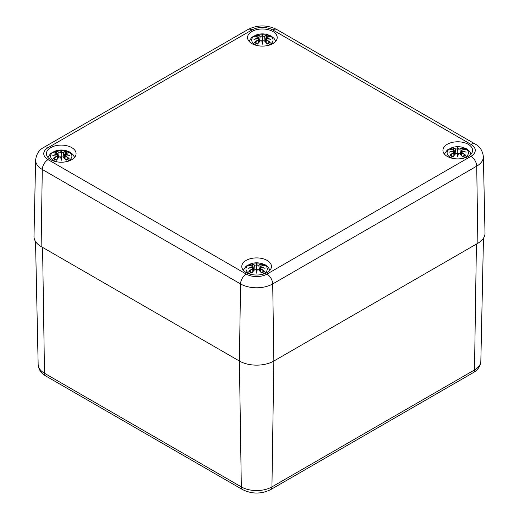 <?xml version="1.0" encoding="UTF-8"?>
<svg xmlns="http://www.w3.org/2000/svg" width="519" height="519" viewBox="0 0 519 519"><rect width="100%" height="100%" fill="white"/><g stroke="black" fill="none" stroke-linecap="round" stroke-linejoin="round"><path stroke-width="0.78" d="M485.006 233.115A24.38 14.078 180 0 1 477.869 243.242L273.863 361.023A24.38 14.078 180 0 1 239.389 361.023L41.131 246.557A24.38 14.078 180 0 1 33.995 236.43L35.623 160.021A22.745 13.131 0 0 0 42.286 169.466L240.544 283.932A22.745 13.131 0 0 0 272.709 283.932L476.714 166.151A22.745 13.131 0 0 0 483.377 156.706L485.006 233.115M447.268 156.401A14.83 8.563 180 0 1 442.928 150.348A14.83 8.563 180 0 1 457.758 141.784A14.83 8.563 180 0 1 472.588 150.348A14.83 8.563 180 0 1 463.435 158.256A14.83 8.563 180 0 1 447.268 156.401M246.142 272.52A14.83 8.563 180 0 1 241.796 266.468A14.83 8.563 180 0 1 256.626 257.904A14.83 8.563 180 0 1 271.456 266.468A14.83 8.563 180 0 1 262.303 274.376A14.83 8.563 180 0 1 246.142 272.52M50.758 159.716A14.83 8.563 180 0 1 46.412 153.663A14.83 8.563 180 0 1 61.242 145.099A14.83 8.563 180 0 1 76.072 153.663A14.83 8.563 180 0 1 66.919 161.571A14.83 8.563 180 0 1 50.758 159.716M251.884 43.596A14.83 8.563 180 0 1 247.544 37.543A14.83 8.563 180 0 1 262.374 28.98A14.83 8.563 180 0 1 277.204 37.543A14.83 8.563 180 0 1 268.051 45.451A14.83 8.563 180 0 1 251.884 43.596M258.929 45.873A10.665 6.157 180 0 1 252.915 37.193A10.665 6.157 180 0 1 268.686 35.078A10.665 6.157 180 0 1 269.912 44.394A10.665 6.157 180 0 1 265.819 45.873M255.095 36.868L254.524 36.778A26.365 16.206 46.7 0 1 258.209 37.336L258.443 38.114A26.164 23.582 168.6 0 0 253.934 39.334A26.164 18.334 6.9 0 1 258.443 38.789L258.209 39.749A26.365 18.859 124.8 0 0 254.524 42.344A9.212 5.32 180 0 0 257.547 44.089A26.365 11.022 -63.7 0 1 260.279 40.943L261.784 40.716A26.164 0.791 79 0 0 262.374 44.212A26.164 0.791 -79 0 0 262.958 40.716L264.463 40.943A26.365 11.022 63.7 0 1 267.194 44.089L267.032 43.758L267.194 44.089A9.212 5.32 180 0 0 270.224 42.344A26.365 18.859 -124.8 0 0 266.532 39.749L266.383 39.989A26.164 18.716 55.2 0 1 269.653 42.247L270.224 42.344M266.532 39.749L266.299 38.789A26.164 18.334 -6.9 0 1 270.814 39.334A26.164 23.582 -168.6 0 0 266.299 38.114L266.532 37.336A26.365 16.206 -46.7 0 1 270.224 36.778A9.212 5.32 180 0 0 267.194 35.026A26.365 13.676 107.7 0 0 264.463 36.142L262.958 36.181A26.164 4.457 -84.6 0 0 262.374 34.462A26.164 4.457 84.6 0 0 261.784 36.181L260.279 36.142A26.365 13.676 -107.7 0 0 257.547 35.026L258.228 37.297M266.299 38.789L265.566 42M266.169 38.828L266.221 42.746M270.814 39.334L269.4 39.1M266.383 37.4L266.299 38.114M266.532 37.336L265.864 37.848L265.864 39.249M270.003 36.758L266.39 37.381M269.653 36.868L270.224 36.778M269.251 42.448L269.653 42.247L269.251 42.448M264.463 36.142L264.612 36.375A26.164 13.572 -72.3 0 1 267.032 35.357L267.194 35.026M262.958 36.181L264.612 36.375L265.04 41.423M262.374 34.462L262.374 42.61L262.763 40.767A25.963 0.785 101 0 1 262.374 43.129L262.374 44.212M260.279 36.142L261.784 36.181M267.032 35.357L266.519 37.297M262.757 36.414L262.374 38.03L261.985 36.414M258.443 38.114L258.884 37.855L259.312 41.851M258.209 39.749L258.579 38.828L258.884 39.243L258.358 37.4M253.934 39.334L255.342 39.1M258.52 42.746L258.358 39.989A26.164 18.716 -55.2 0 0 255.095 42.247L254.524 42.344M260.279 40.943L260.129 41.007A26.164 10.938 116.3 0 0 257.716 43.758L257.547 44.089L257.716 43.758M261.978 40.767L262.374 43.129A25.963 0.785 -101 0 1 261.978 40.767L261.978 40.767M260.668 40.696L260.22 40.93M264.528 40.93L264.08 40.696M264.463 40.943L264.612 41.007A26.164 10.938 -116.3 0 1 267.032 43.758M57.804 161.993A10.665 6.157 180 0 1 51.79 153.313A10.665 6.157 180 0 1 67.554 151.198A10.665 6.157 180 0 1 68.787 160.52A10.665 6.157 180 0 1 64.687 161.993M53.963 152.988L53.392 152.897A26.365 16.206 46.7 0 1 57.084 153.455L57.317 154.234A26.164 23.582 168.6 0 0 52.802 155.46A26.164 18.334 6.9 0 1 57.317 154.909L57.084 155.869A26.365 18.859 124.8 0 0 53.392 158.464A9.212 5.32 180 0 0 56.422 160.215A26.365 11.022 -63.7 0 1 59.153 157.069L60.658 156.842A26.164 0.791 79 0 0 61.242 160.332A26.164 0.791 -79 0 0 61.832 156.842L63.337 157.069A26.365 11.022 63.7 0 1 66.069 160.215L65.9 159.878L66.069 160.215A9.212 5.32 180 0 0 69.092 158.464A26.365 18.859 -124.8 0 0 65.407 155.869L65.258 156.109A26.164 18.716 55.2 0 1 68.521 158.366L69.092 158.464M65.407 155.869L65.173 154.909A26.164 18.334 -6.9 0 1 69.689 155.46A26.164 23.582 -168.6 0 0 65.173 154.234L65.407 153.455A26.365 16.206 -46.7 0 1 69.092 152.897A9.212 5.32 180 0 0 66.069 151.146A26.365 13.676 107.7 0 0 63.337 152.262L61.832 152.301A26.164 4.457 -84.6 0 0 61.242 150.581A26.164 4.457 84.6 0 0 60.658 152.301L59.153 152.262A26.365 13.676 -107.7 0 0 56.422 151.146L57.096 153.416M65.173 154.909L64.44 158.12M65.037 154.947L65.096 158.872M69.689 155.46L68.274 155.22M65.258 153.52L65.173 154.234M65.407 153.455L64.732 153.974L64.732 155.369M68.878 152.878L65.258 153.501M68.521 152.988L69.092 152.897M68.119 158.567L68.521 158.366L68.119 158.567M63.337 152.262L63.487 152.495A26.164 13.572 -72.3 0 1 65.9 151.477L66.069 151.146M61.832 152.301L63.487 152.495L63.915 157.542M61.242 150.581L61.242 158.73L61.638 156.887A25.963 0.785 101 0 1 61.242 159.249L61.242 160.332M59.153 152.262L60.658 152.301M65.9 151.477L65.388 153.416M61.631 152.534L61.242 154.149L60.859 152.534M57.317 154.234L57.752 153.974L58.18 157.971M57.084 155.869L57.447 154.947L57.752 155.363L57.233 153.52M52.802 155.46L54.216 155.22M57.395 158.872L57.233 156.109A26.164 18.716 -55.2 0 0 53.963 158.366L53.392 158.464M59.153 157.069L59.004 157.127A26.164 10.938 116.3 0 0 56.59 159.878L56.422 160.215L56.59 159.878M60.853 156.887L61.242 159.249A25.963 0.785 -101 0 1 60.853 156.887L60.853 156.887M59.536 156.816L59.095 157.049M63.396 157.049L62.948 156.816M63.337 157.069L63.487 157.127A26.164 10.938 -116.3 0 1 65.9 159.878M454.313 158.671A10.665 6.157 180 0 1 448.299 149.997A10.665 6.157 180 0 1 464.07 147.883A10.665 6.157 180 0 1 465.296 157.199A10.665 6.157 180 0 1 461.196 158.671M450.479 149.673L449.908 149.576A26.365 16.206 46.7 0 1 453.593 150.14L453.827 150.912A26.164 23.582 168.6 0 0 449.311 152.138A26.164 18.334 6.9 0 1 453.827 151.593L453.593 152.554A26.365 18.859 124.8 0 0 449.908 155.149A9.212 5.32 180 0 0 452.931 156.894A26.365 11.022 -63.7 0 1 455.663 153.747L457.168 153.52A26.164 0.791 79 0 0 457.758 157.017A26.164 0.791 -79 0 0 458.342 153.52L459.847 153.747A26.365 11.022 63.7 0 1 462.578 156.894L462.41 156.563L462.578 156.894A9.212 5.32 180 0 0 465.608 155.149A26.365 18.859 -124.8 0 0 461.916 152.554L461.767 152.787A26.164 18.716 55.2 0 1 465.037 155.045L465.608 155.149M461.916 152.554L461.683 151.593A26.164 18.334 -6.9 0 1 466.198 152.138A26.164 23.582 -168.6 0 0 461.683 150.912L461.916 150.14A26.365 16.206 -46.7 0 1 465.608 149.576A9.212 5.32 180 0 0 462.578 147.831A26.365 13.676 107.7 0 0 459.847 148.947L458.342 148.985A26.164 4.457 -84.6 0 0 457.758 147.266A26.164 4.457 84.6 0 0 457.168 148.985L455.663 148.947A26.365 13.676 -107.7 0 0 452.931 147.831L453.612 150.101M461.683 151.593L460.95 154.805M461.553 151.632L461.605 155.551M466.198 152.138L464.784 151.905M461.916 150.14L461.683 150.912M465.387 149.563L461.839 150.114L461.248 150.653L461.573 151.567M465.037 149.673L465.608 149.576M464.635 155.246L465.037 155.045L464.635 155.246M459.847 148.947L459.996 149.18A26.164 13.572 -72.3 0 1 462.41 148.155L462.578 147.831M458.342 148.985L459.996 149.18L460.424 154.221M457.758 147.266L457.758 155.408L458.147 153.572A25.963 0.785 101 0 1 457.758 155.927L457.758 157.017M455.663 148.947L457.168 148.985M462.41 148.155L461.904 150.101M458.141 149.219L457.758 150.834L457.369 149.219M453.593 150.14L453.963 151.185L454.268 150.653L454.696 154.656M453.827 150.912L453.943 151.567M449.311 152.138L450.726 151.905M453.593 152.554L453.827 151.593M454.56 154.805L453.963 151.632M453.904 155.551L453.742 152.787A26.164 18.716 -55.2 0 0 450.479 155.045L449.908 155.149M455.663 153.747L455.513 153.812A26.164 10.938 116.3 0 0 453.1 156.563L452.931 156.894L453.1 156.563M457.362 153.572L457.758 155.927A25.963 0.785 -101 0 1 457.362 153.572L457.362 153.572M456.052 153.494L455.604 153.734M459.905 153.734L459.464 153.494M459.847 153.747L459.996 153.812A26.164 10.938 -116.3 0 1 462.41 156.563M253.181 274.798A10.665 6.157 180 0 1 247.167 266.117A10.665 6.157 180 0 1 262.938 264.002A10.665 6.157 180 0 1 264.171 273.318A10.665 6.157 180 0 1 260.071 274.798M249.347 265.793L248.776 265.702A26.365 16.206 46.7 0 1 252.468 266.26L252.701 267.038A26.164 23.582 168.6 0 0 248.186 268.258A26.164 18.334 6.9 0 1 252.701 267.713L252.468 268.673A26.365 18.859 124.8 0 0 248.776 271.268A9.212 5.32 180 0 0 251.806 273.013A26.365 11.022 -63.7 0 1 254.537 269.867L256.042 269.64A26.164 0.791 79 0 0 256.626 273.137A26.164 0.791 -79 0 0 257.216 269.64L258.722 269.867A26.365 11.022 63.7 0 1 261.453 273.013L261.284 272.683L261.453 273.013A9.212 5.32 180 0 0 264.476 271.268A26.365 18.859 -124.8 0 0 260.791 268.673L260.642 268.913A26.164 18.716 55.2 0 1 263.905 271.171L264.476 271.268M260.791 268.673L260.557 267.713A26.164 18.334 -6.9 0 1 265.066 268.258A26.164 23.582 -168.6 0 0 260.557 267.038L260.791 266.26A26.365 16.206 -46.7 0 1 264.476 265.702A9.212 5.32 180 0 0 261.453 263.95A26.365 13.676 107.7 0 0 258.722 265.066L257.216 265.105A26.164 4.457 -84.6 0 0 256.626 263.386A26.164 4.457 84.6 0 0 256.042 265.105L254.537 265.066A26.365 13.676 -107.7 0 0 251.806 263.95L252.481 266.221M260.557 267.713L260.116 268.167L259.824 270.924M260.421 267.752L260.48 271.671M265.066 268.258L263.658 268.025M260.791 266.26L260.557 267.038M264.255 265.683L260.707 266.234L260.116 266.772L260.116 268.174M263.905 265.793L264.476 265.702M263.503 271.372L263.905 271.171L263.503 271.372M258.722 265.066L258.871 265.3A26.164 13.572 -72.3 0 1 261.284 264.275L261.453 263.95M257.216 265.105L258.871 265.3L259.292 270.347M256.626 263.386L256.626 271.534L257.022 269.692A25.963 0.785 101 0 1 256.626 272.053L256.626 273.137M254.537 265.066L256.042 265.105M261.284 264.275L260.772 266.221M257.015 265.339L256.626 266.954L256.243 265.339M252.468 266.26L252.831 267.304L253.136 266.779L253.564 270.775M252.701 267.038L253.136 268.174L252.701 267.713M248.186 268.258L249.6 268.025M252.831 267.752L252.779 271.671M252.468 268.673L252.617 268.913A26.164 18.716 -55.2 0 0 249.347 271.171L248.776 271.268M254.537 269.867L254.388 269.932A26.164 10.938 116.3 0 0 251.968 272.683L251.806 273.013L251.968 272.683M256.237 269.692L256.626 272.053A25.963 0.785 -101 0 1 256.237 269.692L256.237 269.692M254.92 269.621L254.472 269.854M258.78 269.854L258.332 269.621M258.722 269.867L258.871 269.932A26.164 10.938 -116.3 0 1 261.284 272.683M249.347 271.171L249.749 271.372L249.347 271.171M42.577 247.394L44.498 373.265A6.098 3.516 120 0 0 45.763 375.97L242.581 489.605A6.098 3.516 -60 0 1 241.322 486.9L44.498 373.265A21.649 12.501 180 0 1 38.159 364.585L35.532 241.53M242.581 489.605C251.942 494.185 261.31 494.185 270.671 489.605A6.098 3.516 -120 0 0 271.937 486.9A21.649 12.501 180 0 1 241.322 486.9L239.402 361.029L240.544 283.932A8.129 4.69 120 0 1 246.285 274.097L48.033 159.631A8.129 4.69 120 0 0 42.286 169.466L41.131 246.557M270.671 489.605L473.237 372.655A6.098 3.516 -120 0 0 474.502 369.95L271.937 486.9L273.857 361.029L272.709 283.932A8.129 4.69 60 0 0 266.967 274.097A14.623 8.44 180 0 1 246.285 274.097M473.237 372.655C477.921 369.995 480.458 366.2 480.841 361.263A21.649 12.501 180 0 1 474.502 369.95L476.423 244.079M48.033 159.631A14.623 8.44 180 0 1 48.033 147.694L252.033 29.914A14.623 8.44 180 0 1 272.715 29.914A8.129 4.69 -60 0 1 276.776 29.512L475.034 143.971A8.129 4.69 120 0 0 470.967 144.373A14.623 8.44 180 0 1 470.967 156.316A8.129 4.69 60 0 1 476.714 166.151L477.869 243.242M470.967 156.316L266.967 274.097M48.033 147.694A8.129 4.69 -120 0 0 43.966 147.292C39.172 149.725 36.395 153.968 35.623 160.021M252.033 29.914A8.129 4.69 -120 0 0 247.972 29.512L43.966 147.292M272.715 29.914L470.967 144.373M254.524 36.778A9.212 5.32 180 0 1 257.547 35.026M266.169 38.348A25.963 23.4 11.4 0 1 268.92 38.99M261.978 36.382A25.963 4.418 -95.4 0 1 262.374 35.097A25.963 4.418 95.4 0 1 262.763 36.382M257.716 35.357A26.164 13.572 72.3 0 1 260.129 36.375L259.708 41.423M255.828 38.99A25.963 23.4 -11.4 0 1 258.572 38.348M266.792 35.928A8.174 4.716 180 0 1 268.673 36.888M256.075 36.888A8.174 4.716 180 0 1 257.956 35.928M53.392 152.897A9.212 5.32 180 0 1 56.422 151.146M65.044 154.467A25.963 23.4 11.4 0 1 67.788 155.116M60.853 152.502A25.963 4.418 -95.4 0 1 61.242 151.224A25.963 4.418 95.4 0 1 61.638 152.502M56.59 151.477A26.164 13.572 72.3 0 1 59.004 152.495L58.576 157.542M54.703 155.116A25.963 23.4 -11.4 0 1 57.447 154.467M65.66 152.048A8.174 4.716 180 0 1 67.541 153.014M54.943 153.014A8.174 4.716 180 0 1 56.831 152.048M449.908 149.576A9.212 5.32 180 0 1 452.931 147.831M461.553 151.152A25.963 23.4 11.4 0 1 464.297 151.795M457.362 149.187A25.963 4.418 -95.4 0 1 457.758 147.902A25.963 4.418 95.4 0 1 458.147 149.187M453.1 148.155A26.164 13.572 72.3 0 1 455.513 149.18L455.085 154.221M451.212 151.795A25.963 23.4 -11.4 0 1 453.956 151.152M462.17 148.726A8.174 4.716 180 0 1 464.057 149.693M451.459 149.693A8.174 4.716 180 0 1 453.34 148.726M248.776 265.702A9.212 5.32 180 0 1 251.806 263.95M260.428 267.272A25.963 23.4 11.4 0 1 263.172 267.914M256.237 265.306A25.963 4.418 -95.4 0 1 256.626 264.022A25.963 4.418 95.4 0 1 257.022 265.306M251.968 264.275A26.164 13.572 72.3 0 1 254.388 265.3L253.96 270.347M250.08 267.914A25.963 23.4 -11.4 0 1 252.831 267.272M261.044 264.852A8.174 4.716 180 0 1 262.925 265.812M250.327 265.812A8.174 4.716 180 0 1 252.208 264.852M45.763 375.97C41.144 373.408 38.614 369.612 38.159 364.585M480.841 361.263L483.468 238.215M475.034 143.971C479.828 146.403 482.605 150.646 483.377 156.706M276.776 29.512C267.175 24.769 257.573 24.769 247.972 29.512M275.725 41.273L274.038 38.374L271.19 36.012L266.396 34.196L258.384 34.183L251.929 37.167L249.023 41.273M269.977 39.152L266.247 38.743M258.884 37.848L258.293 37.31L254.745 36.758M254.764 39.152L258.501 38.743M261.926 40.709L260.149 40.949L257.632 43.83M262.822 40.709L264.593 40.949L267.116 43.83M269.322 42.357L266.889 43.752M257.852 43.752L255.426 42.357M265.864 37.855L265.436 41.851M258.884 39.243L259.176 42M74.593 157.393L72.907 154.493L70.065 152.138L65.271 150.315L57.252 150.309L50.804 153.287L47.891 157.393M68.852 155.272L65.115 154.87M57.752 153.974L57.161 153.429L53.613 152.878M53.639 155.272L57.369 154.87M60.794 156.829L59.023 157.069L56.5 159.949M61.69 156.829L63.467 157.069L65.984 159.949M68.197 158.477L65.764 159.871M56.727 159.871L54.294 158.477M64.732 153.974L64.304 157.971M57.752 155.363L58.05 158.12M471.109 154.072L469.423 151.172L466.575 148.817L461.78 146.994L453.768 146.987L447.313 149.965L444.407 154.072M461.579 151.561L461.248 152.054M465.361 151.957L461.631 151.548M454.268 150.653L453.677 150.114L450.122 149.563M453.937 151.561L454.268 152.054M450.148 151.957L453.885 151.548M457.31 153.507L455.533 153.754L453.016 156.634M458.206 153.507L459.977 153.754L462.5 156.634M464.706 155.162L462.273 156.556M453.236 156.556L450.803 155.162M461.248 150.653L460.82 154.656M269.977 270.198L268.291 267.298L265.449 264.937L260.648 263.12L252.636 263.107L246.181 266.085L243.275 270.198M264.236 268.076L260.499 267.668M253.136 266.772L252.545 266.234L248.997 265.683M249.023 268.076L252.753 267.668M256.178 269.633L254.407 269.874L251.884 272.754M257.074 269.633L258.851 269.874L261.368 272.754M263.574 271.281L261.148 272.676M252.111 272.676L249.678 271.281M260.116 266.779L259.688 270.775M253.136 268.167L253.434 270.924"/></g></svg>
